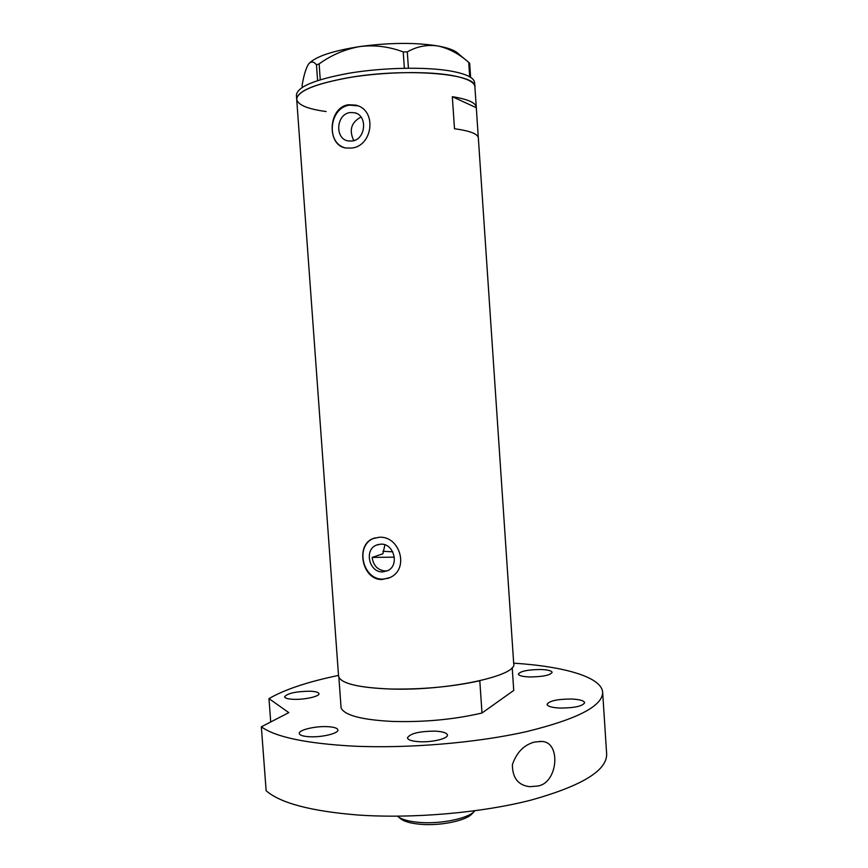 <?xml version="1.0" encoding="UTF-8"?>
<svg xmlns="http://www.w3.org/2000/svg" width="868" height="868" viewBox="0 0 868 868"><rect width="100%" height="100%" fill="white"/><g stroke="black" fill="none" stroke-linecap="round" stroke-linejoin="round"><path stroke-width="1.3" d="M387.725 570.677L385.186 570.992C377.743 570.211 373.403 565.686 372.144 557.419L382.875 553.795L384.915 544.833M380.748 544.16L376.376 545.126C363.855 549.911 369.236 572.717 382.712 571.893L387.605 570.732C399.768 565.545 393.974 543.173 380.748 544.16M354.068 140.54L353.656 140.41C348.893 129.983 351.345 122.193 361.023 117.05M350.097 112.558C336.155 114.12 334.516 138.902 348.176 140.931L352.115 141.017C365.797 139.694 367.989 115.303 354.611 112.742L350.097 112.558M348.426 104.735C327.833 107.469 326.585 145.661 345.844 147.983L351.507 148.059C372.882 146.323 377.461 109.769 355.674 105.104L348.426 104.735M357.887 105.842L349.565 105.158C329.547 107.437 325.598 142.385 344.639 147.712M379.164 537.27L372.849 538.627C355.24 545.212 362.151 580.421 382.17 579.499L389.982 577.578C409.772 569.028 399.79 535.545 379.164 537.27M375.03 537.867L373.804 538.334C354.621 545.44 362.65 580.291 383.222 579.097L388.745 578.153M478.29 137.567L476.282 107.274C475.827 102.728 467.841 99.191 452.315 96.684L454.496 128.735C469.979 130.84 477.932 133.911 478.344 137.947L513.715 663.716C517.892 675.781 446.803 691.134 389.949 688.997C359.526 687.76 342.502 683.843 338.867 677.257L341.102 708.049C344.791 715.373 361.837 719.832 392.249 721.427C424.235 722.328 454.148 719.518 482 713.008L513.737 690.44L512.196 667.503M346.538 78.033C403.555 67.509 477.443 73.444 474.904 86.789C474.395 81.755 465.942 77.849 449.548 75.071C424.723 71.089 383.515 71.99 350.281 77.404C315.431 83.675 297.572 90.956 296.693 99.256C297.181 91.335 313.793 84.261 346.538 78.033M326.14 111.538C307.63 109.042 297.822 104.941 296.693 99.256L338.553 675.966C340.126 683.257 357.258 687.597 389.949 688.997C421.935 689.583 451.892 686.848 479.798 680.772L482 713.008M476.282 107.697L452.315 96.684M476.282 107.274L474.622 82.699C474.112 77.578 465.66 73.606 449.255 70.785C424.419 66.727 383.211 67.596 349.978 73.053C315.127 79.379 297.268 86.746 296.4 95.154L296.693 99.256M469.707 76.796L468.731 62.366L469.664 63.212L470.619 77.36M302.259 87.353L302.118 85.389C303.735 75.668 305.796 68.691 308.281 64.46L308.455 64.221C310.939 61.107 313.608 61.302 316.473 64.818L319.12 63.906C331.5 54.955 345.128 49.172 359.981 46.536C374.726 44.8 389.146 46.601 403.229 51.928L407.298 51.896C416.944 46.405 427.164 44.431 437.939 45.971C448.767 48.369 459.042 53.827 468.731 62.366M317.601 80.561L316.473 64.818M319.12 63.906L320.259 79.715M404.358 68.236L403.229 51.928M407.298 51.896L408.427 68.181M309.095 63.418C315.974 56.387 332.943 50.767 359.981 46.536C389.689 42.575 415.663 42.391 437.939 45.971C448.387 47.892 455.201 50.474 458.38 53.729L465.921 60.076M355.196 140.106L353.656 140.41M392.737 551.809L382.853 551.288M372.144 557.419L394.365 557.148M472.648 813.164L471.574 814.303C464.955 820.911 440.412 825.902 421.284 824.34C411.953 823.613 405.269 821.898 401.244 819.229L400.018 818.242M397.435 816.191L398.466 816.983C402.763 819.848 409.935 821.67 419.971 822.452C440.543 824.112 466.951 818.763 474.015 811.71L474.915 810.777M529.892 676.964C542.858 676.78 550.279 675.239 552.135 672.353C551.571 670.693 547.675 669.738 540.46 669.499C527.635 669.684 520.279 671.224 518.37 674.121C518.869 675.749 522.71 676.693 529.892 676.964M560.283 708.071C574.562 707.962 582.688 706.172 584.652 702.689C583.969 700.595 579.499 699.369 571.231 699.011C557.137 699.12 549.086 700.91 547.068 704.393C547.665 706.443 552.07 707.67 560.283 708.071M419.58 741.728C432.286 742.444 448.224 738.549 447.421 735.022C446.857 732.842 442.734 731.55 435.074 731.127C419.266 731.247 410.065 733.482 407.45 737.843C407.949 739.97 411.996 741.272 419.58 741.728M309.583 736.748C321.919 737.464 338.759 733.362 337.902 729.955C337.457 728.1 333.952 726.993 327.388 726.646C315.247 725.995 298.538 729.977 299.265 733.46C299.655 735.272 303.095 736.379 309.583 736.748M293.612 699.315C304.549 699.803 319.717 696.396 318.968 693.706C318.61 692.263 315.551 691.427 309.822 691.199C295.695 691.47 287.297 693.348 284.606 696.82C284.943 698.241 287.937 699.065 293.612 699.315M534.634 742.031L541.306 741.467C561.422 741.185 558.189 783.272 537.574 786.05L529.686 786.679C518.229 785.334 512.456 777.988 512.37 764.665C516.677 752.296 524.088 744.755 534.634 742.031M602.652 692.252L606.656 754.183C606.906 770.621 581.701 785.931 531.032 800.101C481.263 812.904 412.181 818.871 357.432 814.976C310.755 811.146 280.321 803.074 266.14 790.748L261.344 726.809C275.395 736.986 305.764 743.409 352.451 746.089C407.222 748.737 476.467 742.943 526.431 731.637C577.328 719.171 602.728 706.042 602.652 692.252C601.643 677.029 563.842 666.342 513.682 663.174M338.509 675.423C307.901 681.771 284.726 689.496 268.982 698.61L270.718 721.97M268.982 698.61L288.805 712.628L261.344 726.809M378.687 544.388L376.376 545.126M373.804 538.334L372.849 538.627M356.661 105.473L355.674 105.104M356.791 113.534L354.611 112.742M471.574 814.303L474.015 811.71M401.244 819.229L398.466 816.983M541.306 741.467L539.462 741.38"/></g></svg>
